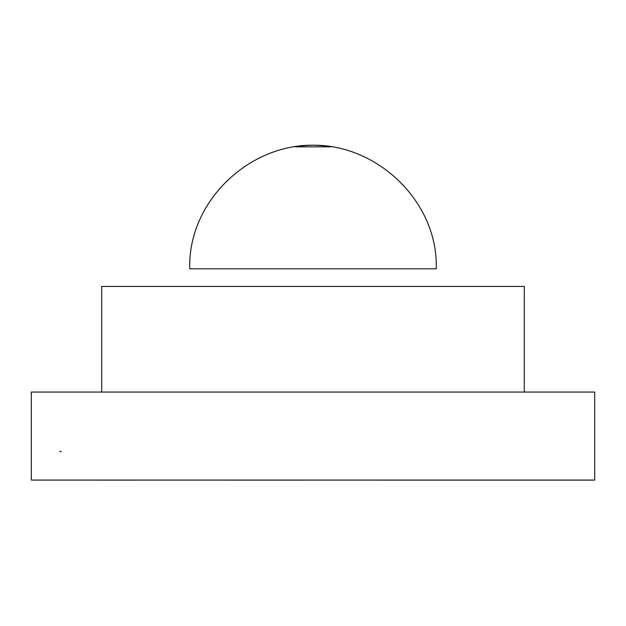 <?xml version="1.0" encoding="UTF-8"?>
<svg xmlns="http://www.w3.org/2000/svg" width="626" height="626" viewBox="0 0 626 626"><rect width="100%" height="100%" fill="white"/><g stroke="black" fill="none" stroke-linecap="round" stroke-linejoin="round"><path stroke-width="0.47" stroke-dasharray="3.13 2.35" d="M330.606 146.836L295.394 146.836M191.024 286.418L434.976 286.418L191.024 286.418M524.275 392.056L101.725 392.056L524.275 392.056L524.275 286.418L101.725 286.418L101.725 392.056L101.725 286.418L524.275 286.418L524.275 392.056M227.332 480.087L426.955 480.119L227.332 480.087M31.3 480.119L136.938 480.119L31.3 480.087L136.938 480.119L31.3 480.087L31.3 392.056L31.3 480.087L594.7 480.087L489.062 480.087L594.7 480.119L594.7 392.056L31.3 392.056L594.7 392.056L594.7 480.087L31.3 480.087M489.062 480.119L594.7 480.119L489.062 480.087M59.955 451.229L59.955 451.698L59.955 451.229M61.004 451.229L61.004 451.698L61.004 451.229"/><path stroke-width="0.94" d="M189.756 268.812C187.479 196.384 259.25 134.238 330.606 146.836L295.394 146.836C366.75 134.238 438.521 196.384 436.244 268.812L189.756 268.812M191.024 286.418L434.976 286.418M101.725 392.056L524.275 392.056L524.275 286.418L524.275 392.056L101.725 392.056L101.725 286.418L524.275 286.418L101.725 286.418L101.725 392.056M426.955 480.087L227.332 480.119L426.955 480.087M31.3 480.087L594.7 480.119L489.062 480.119L594.7 480.087L489.062 480.119L594.7 480.087L594.7 392.056L31.3 392.056L31.3 480.087L594.7 480.087L594.7 392.056L31.3 392.056L31.3 480.087L136.938 480.119L31.3 480.087M59.955 451.698L59.955 451.229L59.955 451.698M61.004 451.698L61.004 451.229L61.004 451.698"/></g></svg>
